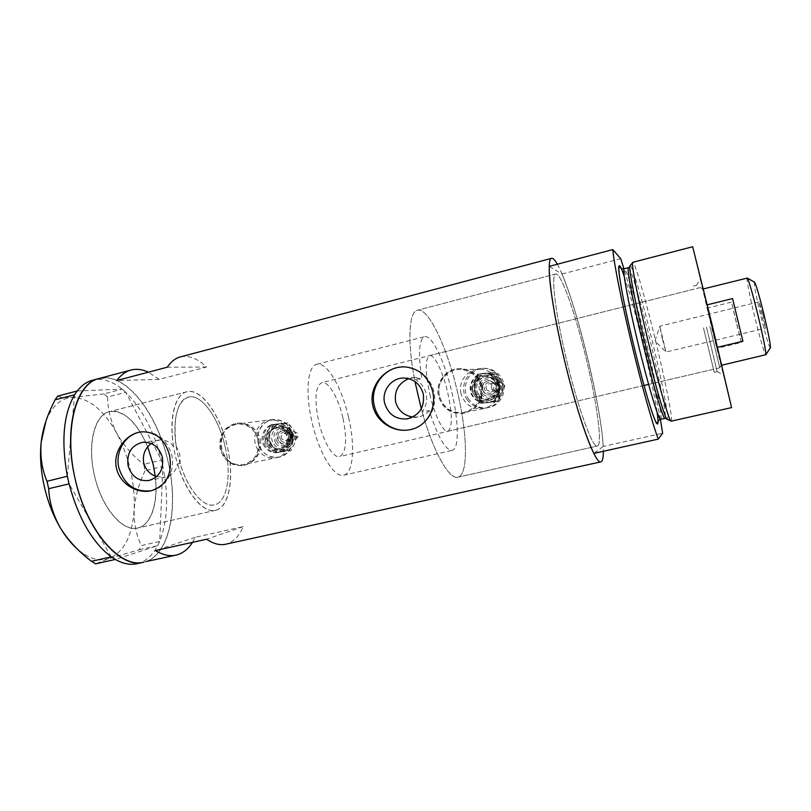 <?xml version="1.0" encoding="UTF-8"?>
<svg xmlns="http://www.w3.org/2000/svg" width="811" height="811" viewBox="0 0 811 811"><rect width="100%" height="100%" fill="white"/><g stroke="black" fill="none" stroke-linecap="round" stroke-linejoin="round"><path stroke-width="0.61" stroke-dasharray="4.05 3.04" d="M151.14 443.465L159.412 440.018C165.17 439.511 169.894 441.721 173.564 446.638L176.2 446.232C172.885 418 176.97 401.617 188.466 397.086C201.483 393.528 218.858 418.141 225.164 446.902C231.764 474.526 227.262 502.242 214.52 504.827C203.652 507.96 187.888 489.753 180.123 463.385L177.497 463.872C176.099 471.039 172.044 475.459 165.332 477.142L148.869 480.517M414.512 379.325C420.493 382.082 424.356 386.827 426.11 393.588C427.549 400.441 426.221 406.493 422.115 411.755L429.242 410.609C437.879 437.149 445.533 450.399 452.183 450.358C459.33 449.061 458.783 421.091 451.808 392.048C444.864 361.868 431.939 334.598 424.69 336.687C419.003 339.241 418.04 353.332 421.821 378.97L414.512 379.325C407.142 340.529 409.028 311.333 417.533 310.218C428.411 307.328 447.297 347.737 457.353 391.47C447.297 347.737 428.411 307.328 417.533 310.218L555.788 273.996C550.699 273.53 555.18 312.64 566.443 359.486C577.959 408.308 592.882 448.858 597.393 446.05C602.674 445.087 597.028 403.503 586.586 360.216C575.982 315.327 561.171 272.577 555.788 273.996C561.171 272.577 575.982 315.327 586.586 360.216C597.028 403.503 602.674 445.087 597.393 446.05C592.882 448.858 577.959 408.308 566.443 359.486C555.18 312.64 550.699 273.53 555.788 273.996L417.533 310.218C408.845 311.302 407.112 341.766 414.938 381.535M429.242 410.609C426.383 414.056 422.683 416.165 418.141 416.935L412.829 417.036M176.2 446.232L179.809 454.383L180.123 463.385M258.06 442.583C256.6 429.982 261.669 422.298 273.277 419.51C283.12 419.297 289.608 424.204 292.751 434.22C294.271 445.979 289.75 453.592 279.187 457.049C268.593 458.144 261.547 453.329 258.06 442.583M220.947 448.929C219.365 435.304 224.799 426.991 237.248 423.991C247.811 423.778 254.786 429.09 258.172 439.927C259.824 452.66 254.968 460.891 243.624 464.602C232.26 465.778 224.708 460.547 220.947 448.929M461.003 393.639C457.698 381.312 468.423 368.103 481.004 369.187C490.28 370.262 496.281 375.351 499.018 384.465C500.58 397.106 495.379 405.176 483.397 408.673C472.073 409.596 464.612 404.588 461.003 393.639M439.39 396.113C435.811 382.721 447.408 368.387 461.013 369.563C471.039 370.728 477.537 376.263 480.497 386.168C482.2 399.904 476.574 408.663 463.618 412.454C451.372 413.438 443.303 407.994 439.39 396.113M260.524 439.481C261.902 452.741 256.54 461.358 244.425 465.311C232.96 466.487 225.438 460.993 221.859 448.828C219.761 434.726 225.073 426.14 237.805 423.058C249.19 422.795 256.752 428.269 260.524 439.481M258.962 439.734C260.676 452.984 255.637 461.55 243.837 465.433C231.987 466.68 224.1 461.236 220.176 449.112C218.534 434.899 224.201 426.241 237.197 423.139C248.186 422.926 255.435 428.461 258.962 439.734M482.2 385.884C483.802 400.107 477.801 409.231 464.216 413.255C451.656 414.309 443.435 408.632 439.532 396.204C435.811 382.255 447.013 367.434 461.54 368.67C472.164 369.897 479.048 375.635 482.2 385.884M481.369 385.955C483.143 400.208 477.314 409.332 463.882 413.326C451.088 414.411 442.634 408.734 438.548 396.315C434.808 382.336 446.952 367.373 461.165 368.67C471.566 369.928 478.297 375.686 481.369 385.955M156.614 476.615L165.332 477.142M151.414 490.716L151.464 490.696C165.849 487.877 175.652 470.755 171.739 455.032C166.914 439.349 157.03 431.604 142.107 431.797L141.59 431.847M410.437 429.597C426.779 426.545 438.153 408.085 433.834 391.307C429.566 376.922 420.25 368.802 405.885 366.957L403.554 366.896M422.115 411.755C433.368 452.092 449.446 480.132 457.901 477.162C468.545 475.013 467.481 433.591 457.353 391.47C467.481 433.591 468.545 475.013 457.901 477.162C449.243 480.284 432.537 450.51 421.284 408.764M155.236 476.128C158.621 501.958 151.485 525.082 137.779 528.012C122.714 532.492 101.345 507.605 94.319 474.952C86.949 443.718 94.786 414.36 109.627 411.613C124.265 410.214 136.947 421.943 147.683 446.8M173.564 446.638C168.718 417.918 175.125 393.994 186.925 391.743C201.31 387.83 220.389 414.979 227.313 446.537C234.561 476.858 229.655 507.412 215.594 510.281C203.551 513.789 185.983 493.331 177.497 463.872M180.6 356.86C188.882 355.117 197.539 358.513 206.572 367.028L159.23 379.406L148.403 372.178M557.35 264.224C565.642 278.852 578.405 319.321 588.147 360.266C596.997 397.218 603.272 433.936 603.333 451.291M98.374 378.696L99.206 378.473C125.614 371.56 157.689 413.559 168.12 461.824C179.19 508.183 169.367 556.721 143.638 562.236L143.233 562.327M192.481 542.356L195.269 537.298L243.188 526.623C239.042 536.426 233.284 542.285 225.904 544.181M243.188 526.623L206.592 539.224M195.269 537.298L155.418 550.568M206.572 367.028L167.289 367.201M159.23 379.406L116.784 380.531M408.683 378.656L415.313 377.561L421.821 378.97M216.213 510.119C229.736 506.115 234.278 476.462 227.313 446.537C220.531 416.58 203.287 390.76 189.044 391.439L186.925 391.743C173.584 394.46 167.735 424.619 175.673 457.069C183.438 489.56 202.456 513.839 215.594 510.281L216.213 510.119M138.468 527.839C153.837 523.43 160 493.899 153.188 464.48C146.588 435.01 128.057 410.042 112.019 411.238L109.627 411.613C94.532 414.796 86.929 444.864 94.735 476.696C102.338 508.568 122.866 531.965 137.779 528.012L138.468 527.839M146.112 561.526C169.955 552.94 178.511 506.743 168.12 461.824C157.993 416.844 130.024 377.531 104.426 377.794M137.201 563.655L139.695 562.935C147.085 560.249 153.076 554.491 157.679 545.671L159.706 541.363C167.674 520.753 168.729 495.815 162.859 466.538L161.369 459.999C153.958 431.026 142.107 408.491 125.837 392.372L122.106 389.118C114.047 382.63 106.048 379.406 98.101 379.467L92.829 380.166M161.906 462.24L161.419 460.09L143.659 464.399L145.098 470.715L162.869 466.437L159.696 541.464L141.286 545.59L139.239 549.767L108.654 558.667L95.566 563.838M162.869 466.437L162.372 464.287M123.394 390.192L122.167 389.118L103.889 393.903L107.579 397.015L125.786 392.271L161.419 460.09M125.786 392.271L124.559 391.206M139.239 549.767L157.739 545.651L115.334 559.448M157.739 545.651L158.398 544.232M159.037 542.883L159.696 541.464M77.238 390.973L122.167 389.118M107.579 397.015C107.701 409.403 110.813 421.568 116.906 433.52C123.546 445.127 132.467 455.427 143.659 464.399M145.098 470.715C138.904 483.346 135.255 496.302 134.16 509.582C133.724 522.548 136.096 534.55 141.286 545.59M111.229 556.822L69.077 483.873M67.354 476.219L74.602 394.775M57.723 396.103C59.487 397.339 64.312 397.785 72.209 397.441L103.889 393.903M46.004 420.909L48.873 414.603C54.935 403.696 62.721 397.978 72.209 397.441C88.896 397.907 103.798 409.93 116.906 433.52C129.385 457.607 135.133 482.961 134.16 509.582C132.375 536 123.87 552.362 108.654 558.667C100.503 561.242 91.734 559.347 82.337 552.98L77.603 549.27M712.139 328.688L723.757 375.483L712.038 325.556L700.41 278.903L712.139 328.688M706.462 327.097L717.137 371.6L706.462 327.097M703.492 327.928L713.508 369.269L703.492 327.928M429.85 394.339C434.676 415.374 443.455 432.942 447.936 431.3C452.558 427.732 452.477 414.786 447.692 392.473C443.029 372.178 434.382 354.133 429.627 355.573C425.005 358.665 425.076 371.59 429.85 394.339M703.461 327.826L714.238 372.269L703.461 327.826M630.188 265.673L630.329 265.724C632.773 266.951 643.559 304.713 652.936 343.874C662.05 381.616 669.055 417.32 667.463 419.277L667.352 419.388M671.255 421.162L671.295 421.142C673.191 420.473 665.77 382.954 656.16 343.165C646.276 301.915 634.993 262.196 632.884 262.308L632.844 262.308M731.573 407.598L712.159 329.611L692.675 246.737M660.387 419.419C653.311 379.426 635.946 307.663 623.963 268.836M549.26 266.363L562.033 274.037C578.334 311.86 601.478 408.714 603.181 446.466L662.638 433.226M562.033 274.037L620.719 258.679M603.181 446.466L593.845 453.39M770.278 347.858C768.798 346.013 765.696 335.521 760.951 316.381C756.126 296.116 753.946 284.712 754.402 282.157M747.134 277.95C746.12 277.95 749.993 297.475 755.011 317.993C760.556 340.458 764.134 352.765 765.746 354.924M762.857 314.445L765.493 328.191L761.752 315.57L759.116 301.844L762.857 314.445M662.344 338.826L666.024 352.015L659.799 326.215L662.344 338.826M736.307 322.525L731.522 302.118L707.263 308.109L702.873 289.051L721.324 365.315L707.263 308.109L716.985 348.304L741.325 342.516L736.307 322.525M707.253 304.814L717.522 347.29M709.909 326.367L719.732 367.809L709.909 326.367M342.901 417.847C338.44 397.998 328.374 380.764 321.835 382.66C315.317 386.178 314.242 399.073 318.632 421.325C323.244 441.863 333.503 458.61 339.708 456.583C346.287 452.609 347.351 439.704 342.901 417.847M348.517 417.047C341.867 387.516 326.843 361.473 316.878 364.251C307.653 365.609 304.956 392.494 312.053 422.267C319.037 453.349 334.507 478.308 343.712 475.216C353.495 473.31 355.319 445.442 348.517 417.047M225.164 446.902C218.858 418.141 201.483 393.528 188.466 397.086C176.494 399.184 171.02 425.978 177.862 454.859C184.452 485.019 202.436 508.538 214.52 504.827C227.262 502.242 231.764 474.526 225.164 446.902M741.325 342.516L731.522 302.118M291.737 437.545C290.439 434.645 291.21 432.689 294.038 431.665L297.455 433.206C298.742 436.075 298.002 438.031 295.214 439.086L291.737 437.545M281.995 439.227C280.667 436.267 281.458 434.26 284.347 433.206L287.824 434.797C289.152 437.727 288.392 439.724 285.543 440.809L281.995 439.227M278.548 441.194C276.156 435.811 277.585 432.192 282.846 430.327C285.391 430.073 287.469 431.026 289.071 433.196C291.453 438.447 290.105 442.066 285.006 444.043C282.37 444.387 280.211 443.435 278.548 441.194M265.836 446.557C259.804 438.376 265.106 425.197 274.777 424.417C279.866 424.001 284.012 425.947 287.206 430.276C293.024 438.153 288.371 450.865 279.187 452.305C273.733 453.106 269.282 451.19 265.836 446.557M264.66 446.77C258.618 438.569 263.94 425.349 273.631 424.569C278.731 424.153 282.877 426.11 286.08 430.448C291.909 438.345 287.246 451.098 278.041 452.528C272.577 453.339 268.117 451.413 264.66 446.77M261.112 449.466C253.012 438.467 260.25 420.747 273.277 419.855C279.998 419.388 285.462 422.004 289.679 427.711C297.404 438.183 291.321 455.072 279.166 457.12C271.797 458.296 265.775 455.741 261.112 449.466M258.131 450.024C249.981 438.954 257.259 421.122 270.367 420.22C277.129 419.743 282.623 422.379 286.871 428.127C294.636 438.67 288.523 455.67 276.298 457.728C268.877 458.914 262.825 456.34 258.131 450.024M268.735 446.02C265.937 441.61 265.45 436.967 267.275 432.101C269.414 427.387 272.952 424.68 277.869 424.001L271.117 424.65L267.275 432.101L265.055 439.298L268.735 446.02L274.027 452.467L280.799 451.909C275.831 452.193 271.807 450.227 268.735 446.02M291.453 443.83C289.284 448.564 285.725 451.261 280.799 451.909L289.152 451.028L291.453 443.83L295.285 436.338L289.983 429.84C292.812 434.28 293.298 438.944 291.453 443.83M289.983 429.84C286.881 425.633 282.836 423.677 277.869 424.001L286.232 423.129L289.983 429.84M284.144 451.23C279.217 451.514 275.223 449.568 272.172 445.391C269.394 441.012 268.907 436.409 270.722 431.584C272.851 426.9 276.358 424.224 281.245 423.545C286.182 423.22 290.186 425.157 293.278 429.343C296.076 433.743 296.562 438.366 294.728 443.222C292.568 447.915 289.04 450.581 284.144 451.23L275.852 452.102L272.172 445.391L266.91 438.984L270.722 431.584L272.952 424.406L288.006 422.886L293.278 429.343L297.029 436.034L294.728 443.222L290.916 450.673L284.144 451.23M266.91 438.984L265.055 439.298M275.852 452.102L274.027 452.467M290.916 450.673L289.152 451.028M297.029 436.034L295.285 436.338M288.006 422.886L286.232 423.129M272.952 424.406L271.117 424.65M492.054 389.371C490.635 386.097 491.638 384.019 495.055 383.147L498.319 384.769C499.738 387.942 498.795 390.02 495.501 390.993L492.054 389.371M486.701 389.969C485.252 386.604 486.276 384.485 489.773 383.583L493.118 385.255C494.558 388.51 493.605 390.628 490.239 391.622L486.701 389.969M483.528 391.926C480.913 385.783 482.798 381.94 489.205 380.41L495.095 383.41C497.701 389.209 496.018 393.041 490.037 394.906C487.35 395.079 485.181 394.085 483.528 391.926M473.573 396.721C466.386 387.476 474.161 372.431 485.759 373.293C490.452 373.547 494.234 375.584 497.102 379.396C503.641 387.83 497.903 401.638 487.441 402.722C481.734 403.32 477.111 401.313 473.573 396.721M472.914 396.812C465.707 387.536 473.502 372.452 485.13 373.313C489.844 373.577 493.635 375.615 496.504 379.436C503.063 387.901 497.305 401.739 486.823 402.834C481.095 403.422 476.462 401.415 472.914 396.812M469.011 399.691C459.249 387.141 470.137 366.765 485.87 368.387C491.902 368.893 496.768 371.6 500.468 376.517C509.065 387.628 501.806 405.784 488.11 407.629C480.264 408.653 473.898 406.007 469.011 399.691M467.329 399.935C457.495 387.293 468.464 366.775 484.289 368.417C490.371 368.924 495.268 371.651 498.988 376.598C507.635 387.79 500.336 406.078 486.549 407.933C478.652 408.957 472.245 406.291 467.329 399.935M475.205 396.508C472.164 391.916 471.657 387.05 473.695 381.93C476.057 376.953 479.95 374.084 485.343 373.303L477.507 374.175L470.785 389.604L480.538 403.3L488.384 402.54C482.94 402.895 478.551 400.877 475.205 396.508M500.103 393.953C497.701 398.941 493.787 401.8 488.384 402.54L497.113 401.627L503.915 386.148L498.583 379.295C501.654 383.907 502.161 388.793 500.103 393.953M498.583 379.295C495.207 374.905 490.787 372.908 485.343 373.303L494.071 372.401L498.583 379.295M490.209 402.236C484.806 402.58 480.447 400.593 477.132 396.255C474.121 391.693 473.614 386.867 475.631 381.788C477.983 376.862 481.835 374.003 487.188 373.232C492.591 372.847 496.971 374.824 500.326 379.173C503.378 383.755 503.874 388.601 501.837 393.71C499.454 398.657 495.572 401.496 490.209 402.236L481.552 403.138L471.84 389.493L478.531 374.135L495.024 372.361L504.837 386.056L498.055 401.465L490.209 402.236M471.84 389.493L470.785 389.604M481.552 403.138L480.538 403.3M498.055 401.465L497.113 401.627M504.837 386.056L503.915 386.148M495.024 372.361L494.071 372.401M478.531 374.135L477.507 374.175M628.515 267.671L628.566 267.65C630.654 266.991 641.582 304.794 651.03 344.29C660.235 382.386 667.129 418.172 665.01 418.364M624.298 276.683C629.853 293.278 636.219 316.462 643.427 346.246C650.098 374.165 654.659 396.173 657.113 412.282M660.671 419.338C662.942 419.115 656.17 383.329 646.985 345.273C637.547 305.808 626.497 268.066 624.257 268.765L624.206 268.786M289.618 433.104C288.017 430.945 285.948 429.992 283.394 430.235C278.153 432.101 276.723 435.72 279.106 441.103C280.768 443.343 282.927 444.286 285.563 443.941C290.642 441.965 292.001 438.356 289.618 433.104M280.829 440.12C276.774 434.635 285.32 428.117 289 433.905C293.065 439.41 284.479 445.908 280.829 440.12M273.925 444.063C281.762 456.542 300.273 442.563 291.504 430.682C283.566 418.212 265.217 432.283 273.925 444.063M275.649 443.07C278.082 446.344 281.224 447.702 285.077 447.175C292.386 444.286 294.312 439.055 290.875 431.493C288.574 428.39 285.594 427.002 281.934 427.336C274.29 430.002 272.192 435.243 275.649 443.07M277.382 442.086C271.006 433.459 284.448 423.18 290.247 432.304C296.654 440.981 283.12 451.21 277.382 442.086M267.012 445.655C275.476 459.158 295.488 444.043 286.009 431.178C277.423 417.685 257.604 432.902 267.012 445.655M285.381 431.999C289.132 440.251 287.033 445.959 279.075 449.122C274.868 449.72 271.432 448.219 268.776 444.651C265.004 436.085 267.295 430.357 275.649 427.458C279.633 427.103 282.877 428.613 285.381 431.999M270.509 444.337C273.155 447.895 276.581 449.385 280.768 448.797C288.696 445.644 290.794 439.957 287.053 431.736C284.56 428.37 281.336 426.86 277.362 427.215C269.029 430.104 266.748 435.811 270.509 444.337M288.797 430.753C298.215 443.516 278.325 458.55 269.911 445.127C260.554 432.466 280.261 417.341 288.797 430.753M495.389 383.39L489.509 380.379C483.113 381.92 481.217 385.752 483.832 391.885C485.485 394.045 487.654 395.038 490.341 394.866C496.312 393 497.995 389.179 495.389 383.39M485.424 390.912C481.024 385.215 490.412 378.281 494.396 384.302C498.816 390.03 489.388 396.944 485.424 390.912M479.058 394.835C487.563 407.832 507.919 392.96 498.39 380.602C489.763 367.626 469.589 382.589 479.058 394.835M480.649 393.852C483.103 397.035 486.306 398.465 490.27 398.14C498.775 395.342 501.147 389.807 497.386 381.535C495.278 378.757 492.51 377.308 489.063 377.186C479.666 379.295 476.858 384.85 480.649 393.852M482.251 392.869C475.317 383.897 490.087 372.969 496.383 382.457C503.347 391.49 488.475 402.368 482.251 392.869M474.881 395.768C484.076 409.839 506.105 393.74 495.795 380.359C486.458 366.308 464.642 382.508 474.881 395.768M494.781 381.302C498.887 390.324 496.312 396.366 487.056 399.448C482.707 399.833 479.189 398.262 476.503 394.764C470.978 387.658 476.827 376.071 485.748 376.557C489.489 376.699 492.49 378.281 494.781 381.302C498.856 390.324 496.291 396.376 487.056 399.448L487.989 399.306C497.204 396.244 499.769 390.213 495.673 381.241C493.402 378.23 490.402 376.649 486.681 376.507C477.801 376.03 471.961 387.557 477.466 394.643C480.142 398.13 483.65 399.681 487.989 399.306C483.67 399.681 480.173 398.13 477.497 394.643C471.992 387.557 477.831 376.02 486.681 376.507L485.748 376.557C489.469 376.699 492.47 378.281 494.751 381.302M497.275 380.258C507.524 393.548 485.637 409.535 476.503 395.555C466.325 382.386 487.999 366.298 497.275 380.258M343.712 475.216L452.183 450.358M273.277 419.51L237.248 423.991M481.004 369.187L461.013 369.563M243.837 465.433L244.425 465.311M418.141 416.935L407.811 418.76M457.901 477.162L597.393 446.05L457.901 477.162M215.594 510.281L137.779 528.012L215.594 510.281M131.392 369.928L130.601 370.14M186.925 391.743L109.627 411.613L186.925 391.743M159.412 440.018L142.797 442.269M415.313 377.561L404.213 378.038M237.197 423.139L237.805 423.058M483.397 408.673L463.618 412.454M279.187 457.049L243.624 464.602M316.878 364.251L424.69 336.687M48.873 414.603L51.904 406.321M82.337 552.98L90.873 560.837M717.117 371.529L723.757 375.483M447.936 431.3L713.508 369.269M714.238 372.269L717.137 371.6M666.47 418.527L667.463 419.277M629.772 266.87L630.329 265.724M693.405 286.111L696.294 285.381M429.627 355.573L694.135 289.111M696.304 285.462L700.41 278.903M759.116 301.844L659.779 326.204L654.994 341.025L666.044 352.004L765.493 328.191M702.904 289.101L700.349 287.611M700.319 287.56L321.835 382.66M719.732 367.809L648.607 384.424M644.046 385.489L339.708 456.583M721.314 365.244L719.722 367.738M282.846 430.327L283.394 430.235C285.999 429.982 288.108 430.945 289.73 433.115C292.102 438.345 290.723 441.954 285.563 443.941L285.006 444.043M290.774 431.482C294.19 439.106 292.295 444.337 285.077 447.175C292.457 444.266 294.423 439.045 290.977 431.503C288.665 428.39 285.654 427.002 281.934 427.336C285.523 427.002 288.473 428.38 290.774 431.482M294.038 431.665L284.347 433.206M285.279 431.989C289.01 440.302 286.942 446.009 279.075 449.122L280.768 448.797C276.652 449.385 273.277 447.895 270.621 444.347C266.89 435.76 269.13 430.053 277.362 427.215L275.649 427.458C279.562 427.103 282.765 428.613 285.279 431.989M274.777 424.417L273.631 424.569M273.277 419.855L270.367 420.22M279.166 457.12L276.298 457.728M279.187 452.305L278.041 452.528M295.214 439.086L285.543 440.809M489.205 380.41L495.42 383.39C498.025 389.168 496.332 393 490.341 394.866L490.037 394.906M497.366 381.535C501.117 389.817 498.745 395.352 490.27 398.14C498.795 395.342 501.168 389.807 497.407 381.535C495.298 378.757 492.52 377.308 489.063 377.186C492.5 377.308 495.257 378.747 497.366 381.535M495.055 383.147L489.773 383.583M485.759 373.293L485.13 373.313M485.87 368.387L484.289 368.417M488.11 407.629L486.549 407.933M487.441 402.722L486.823 402.834M495.501 390.993L490.239 391.622"/><path stroke-width="1.22" d="M412.829 417.036C403.949 415.577 398.211 410.559 395.596 401.982C394.187 390.943 398.546 383.167 408.683 378.656M384.667 403.26C388.276 414.411 395.748 419.622 407.102 418.892C419.48 415.445 424.873 407.112 423.261 393.872C420.331 384.161 413.985 378.879 404.213 378.038C391.693 377.409 381.373 390.811 384.667 403.26M128.067 465.656C131.524 476.544 138.458 481.491 148.869 480.517C159.402 477.111 163.903 469.376 162.362 457.313C159.159 446.993 152.64 441.975 142.797 442.269C131.473 445.158 126.567 452.954 128.067 465.656M151.14 443.465C144.916 448.493 142.442 454.991 143.719 462.959C145.645 469.812 149.944 474.364 156.614 476.615M116.51 468.302C119.764 483.863 137.181 494.132 151.282 490.736C166.539 485.475 172.631 473.695 169.56 455.397C165.191 439.562 155.965 431.695 141.884 431.817C126.404 432.993 112.293 451.342 116.51 468.302M141.59 431.847C125.969 433.317 114.726 451.311 118.872 467.886C124.306 484.877 135.153 492.49 151.414 490.716M372.898 405.946C376.436 422.257 394.43 433.175 410.214 429.648C426.728 426.566 436.896 408.491 432.638 391.419C428.472 376.912 419.49 368.752 405.672 366.967C386.31 365.062 367.718 386.046 372.898 405.946M403.554 366.896C384.556 366.562 369.38 386.948 374.327 405.774C377.764 421.913 394.633 433.186 410.315 429.627L410.437 429.597M147.683 446.8L153.188 464.48L155.236 476.128M148.403 372.178C142.493 369.41 136.826 368.66 131.392 369.928C125.867 371.286 121.001 374.814 116.784 380.531L167.289 367.201C171.07 361.544 175.511 358.097 180.6 356.86L551.51 258.354M603.333 451.291C603.364 457.789 602.563 461.307 600.941 461.854C595.679 465.311 578.01 417.584 564.284 359.405C550.882 303.628 545.702 257.624 551.713 258.303C553.143 258.111 555.018 260.088 557.35 264.224M75.007 478.389C63.268 428.482 76.183 382.62 99.206 378.473C75.778 383.279 63.228 430.357 75.676 481.217C87.841 532.158 120.555 568.481 143.638 562.236C120.332 569.332 86.24 530.627 75.007 478.389M600.839 461.875L225.904 544.181C219.994 545.539 213.557 543.887 206.592 539.224L155.418 550.568C162.839 555.059 169.752 556.569 176.169 555.099C182.657 553.507 188.091 549.26 192.481 542.356M77.167 390.973L74.602 394.775L55.067 399.813L57.723 396.103L77.167 390.973L76.305 392.22M47.018 481.298L67.354 476.219L69.077 483.873L48.68 488.688L47.018 481.298C41.969 469.569 40.013 456.552 41.158 442.259C42.598 430.286 46.176 418.304 51.904 406.321L55.067 399.813M67.343 476.341L67.911 478.855M91.501 561.324L111.229 556.822L115.334 559.448L95.566 563.838L90.873 560.837C78.454 551.419 68.306 540.471 60.45 528.012C53.252 515.33 49.329 502.222 48.68 488.688M111.289 556.924L112.638 557.786M75.474 393.416L74.612 394.663M68.448 481.258L69.016 483.772M113.925 558.617L115.274 559.478M77.603 549.27C71.429 543.877 65.711 536.791 60.45 528.012C46.024 504.148 38.168 469.153 41.158 442.259L46.004 420.909M98.374 378.696L92.829 380.166C86.97 381.616 81.769 385.215 77.238 390.973M74.602 394.775C63.44 414.117 61.028 441.265 67.354 476.219M69.077 483.873C78.393 518.341 92.444 542.66 111.229 556.822M115.334 559.448C123.11 563.807 130.389 565.206 137.201 563.655L143.233 562.327M104.426 377.794L99.206 378.473L130.601 370.14M175.774 555.18L146.112 561.526M421.284 408.764L414.938 381.535M670.89 420.96L667.352 419.388C665.861 421.669 654.893 384.637 644.431 340.914C634.303 298.935 627.896 264.335 630.188 265.673L632.58 262.683M632.844 262.308C630.694 261.254 637.416 296.846 647.827 340.002C658.583 384.941 669.754 423.109 671.255 421.162L731.573 407.598L712.007 324.4L692.675 246.737L632.844 262.308M631.485 343.063C641.349 384.302 652.389 423.585 658.289 439.106L593.845 453.39C586.15 438.487 573.924 400.076 564.284 359.405C554.552 318.723 548.591 280.829 549.26 266.363L612.802 249.595C614.039 263.747 621.55 301.804 631.485 343.063M658.289 439.106L662.638 433.226L660.387 419.419M623.963 268.836L620.719 258.679L612.802 249.595M754.402 282.157L754.595 282.269C756.197 285.056 759.238 295.498 763.729 313.573C768.281 332.672 770.501 344.026 770.409 347.655L770.278 347.858M721.81 365.203L765.868 354.711C765.898 350.595 763.232 337.295 757.859 314.8C752.598 293.511 749.08 281.265 747.337 278.061L703.36 288.929M732.566 298.56L742.927 341.249L732.566 298.56L707.253 304.814M742.927 341.249L717.522 347.29M666.47 418.527L665.01 418.364C663.398 420.22 652.622 384.019 642.444 341.451C632.59 300.587 626.356 266.728 628.566 267.65L629.772 266.87M657.113 412.282C659.15 426.931 657.792 427.853 653.048 415.07C647.654 399.438 641.055 375.594 633.269 343.54C618.357 281.812 614.312 246.422 624.298 276.683M628.515 267.671L624.257 268.765C621.915 267.883 627.998 301.743 637.851 342.577C648.009 385.093 658.907 421.233 660.671 419.338C658.106 419.885 656.961 423.423 657.224 423.94C656.302 422.47 657.224 426.616 651.801 411.441C646.499 395.241 640.315 372.604 633.269 343.54C627.826 320.71 623.74 301.631 621.033 286.293C618.763 272.496 618.114 265.805 619.097 266.241C619.158 266.839 621.591 269.404 624.206 268.786M407.811 418.76L407.102 418.892M665.01 418.364L660.671 419.338M754.595 282.269L747.337 278.061M648.607 384.424L644.046 385.489M770.409 347.655L765.868 354.711"/></g></svg>
